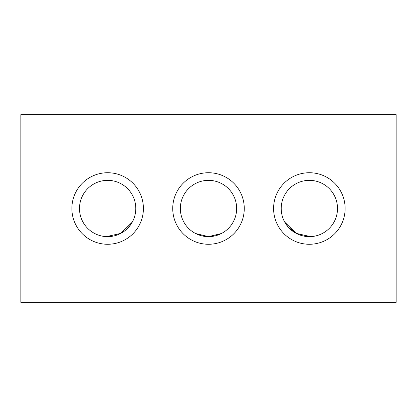 <?xml version="1.0" encoding="UTF-8"?>
<svg xmlns="http://www.w3.org/2000/svg" width="417" height="417" viewBox="0 0 417 417"><rect width="100%" height="100%" fill="white"/><g stroke="black" fill="none" stroke-linecap="round" stroke-linejoin="round"><path stroke-width="0.63" d="M345.13 208.5A35.768 35.768 0 0 0 309.362 172.732A35.768 35.768 0 0 0 273.594 208.5A35.768 35.768 0 0 0 309.362 244.268A35.768 35.768 0 0 0 345.13 208.5M244.268 208.5A35.768 35.768 0 0 0 208.5 172.732A35.768 35.768 0 0 0 172.732 208.5A35.768 35.768 0 0 0 208.5 244.268A35.768 35.768 0 0 0 244.268 208.5M143.406 208.5A35.768 35.768 0 0 0 107.638 172.732A35.768 35.768 0 0 0 71.87 208.5A35.768 35.768 0 0 0 107.638 244.268A35.768 35.768 0 0 0 143.406 208.5M337.509 208.5A28.148 28.148 0 0 0 309.362 180.352A28.148 28.148 0 0 0 281.214 208.5A28.148 28.148 0 0 0 309.362 236.648A28.148 28.148 0 0 0 337.509 208.5M236.648 208.5A28.148 28.148 0 0 0 208.5 180.352A28.148 28.148 0 0 0 180.352 208.5A28.148 28.148 0 0 0 208.5 236.648A28.148 28.148 0 0 0 236.648 208.5M135.786 208.5A28.148 28.148 0 0 0 107.638 180.352A28.148 28.148 0 0 0 79.491 208.5A28.148 28.148 0 0 0 107.638 236.648A28.148 28.148 0 0 0 135.786 208.5M132.267 222.125L120.8 233.384L106.465 236.621L120.789 233.384L131.986 222.621M197.783 234.526L195.599 233.515L208.495 236.648L221.401 233.515L217.658 235.115L221.146 233.645M309.357 236.648L310.535 236.621L296.2 233.379L284.733 222.125L288.225 227.088L296.206 233.384L310.238 236.632M20.85 114.675L20.85 302.325L396.15 302.325L396.15 114.675L20.85 114.675M306.047 236.449L303.816 236.095M303.779 236.09L301.267 235.459M298.713 234.557L296.211 233.384M293.855 231.993L291.733 230.445M289.831 228.766L288.23 227.093M217.57 235.146L215.735 235.704M213.473 236.204L211.007 236.533M208.479 236.648L206.113 236.548M205.93 236.528L203.532 236.204M201.302 235.709L199.373 235.125M195.599 233.515L208.505 236.648L221.401 233.515L217.658 235.115M286.86 225.409L285.796 223.893"/></g></svg>
